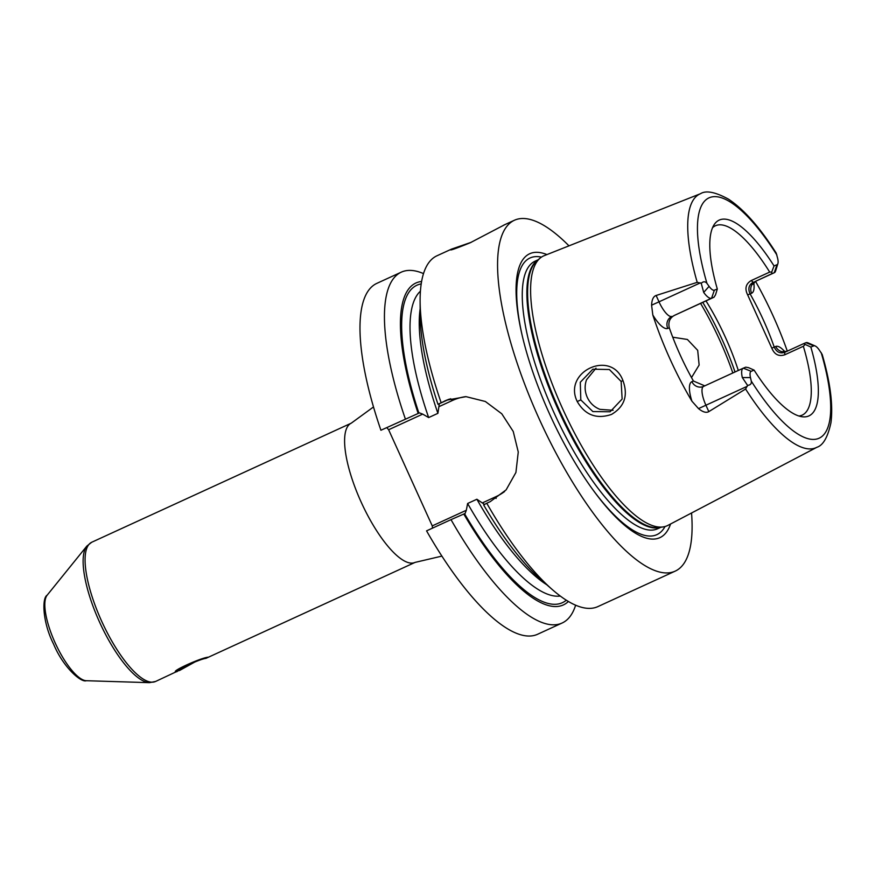 <?xml version="1.0" encoding="UTF-8"?>
<svg xmlns="http://www.w3.org/2000/svg" width="875" height="875" viewBox="0 0 875 875"><rect width="100%" height="100%" fill="white"/><g stroke="black" fill="none" stroke-linecap="round" stroke-linejoin="round"><path stroke-width="1.31" d="M712.534 227.697A104.147 32.506 65.4 0 1 715.356 225.794A104.147 32.506 65.4 0 1 715.761 225.608A104.147 32.506 -114.6 0 1 769.694 272.092L751.177 280.58L753.298 282.22C748.847 284.736 747.775 288.619 750.072 293.858C759.741 310.942 767.78 328.683 774.222 347.08C776.628 352.22 780.238 353.927 785.039 352.177L803.556 343.689L810.841 347.047A107.691 33.6 -114.6 0 1 802.375 416.784A107.691 33.6 -114.6 0 1 754.108 370.114L751.155 371.317A12.25 3.828 65.4 0 0 750.477 377.573L751.264 381.062C751.691 383.688 750.444 385.12 747.534 385.35L745.598 389.025A139.53 43.542 65.4 0 0 815.686 447.847A139.53 43.542 -114.6 0 0 816.878 447.289L667.931 525.372A148.389 46.309 -114.6 0 1 666.663 525.962A148.389 46.309 -114.6 0 1 663.305 526.881A148.389 46.309 -114.6 0 1 563.281 410.156A148.389 46.309 -114.6 0 1 540.028 258.191A148.389 46.309 -114.6 0 1 544.075 255.719A148.389 46.309 -114.6 0 1 544.195 255.675A148.389 46.309 -114.6 0 1 544.305 255.631M755.541 281.323A141.017 44.002 -114.6 0 1 787.303 351.138M784.7 352.33L784.831 354.758C778.805 356.759 774.463 354.55 771.805 348.141L747.666 294.919L751.592 293.245A9.188 8.728 67.9 0 1 755.727 281.236L774.244 272.738L771.816 273.722L771.739 271.994L774.047 265.934L777 264.731A12.25 3.828 65.4 0 0 777.908 263.572A12.25 3.828 65.4 0 0 777.678 258.475L776.212 253.116C759.839 227.38 743.914 209.377 728.438 199.128C715.323 192.008 706.027 190.192 700.525 193.692L544.195 255.675M803.556 343.689L805.973 342.694A18.375 5.731 65.4 0 1 808.041 342.869L815.172 345.964A12.25 3.828 -114.6 0 1 819.066 349.705L822.172 354.441C830.298 382.309 833.23 405.081 830.944 422.734C827.805 437.183 823.112 445.364 816.878 447.289M700.525 193.692A139.53 43.542 -114.6 0 0 700.416 193.736A139.53 43.542 65.4 0 0 697.211 282.341L701.236 283.281C703.347 281.28 705.25 281.312 706.967 283.402L709.089 286.344L703.697 292.425A18.375 5.731 65.4 0 0 711.594 298.2L714.022 297.216L715.52 294.842L717.314 289.002A107.691 33.6 -114.6 0 1 714.197 224.58A107.691 33.6 -114.6 0 1 774.047 265.934M701.236 283.281L703.697 292.425M709.089 286.344A12.25 3.828 -114.6 0 0 714.361 290.194L717.314 289.002M810.841 347.047L813.794 345.855A12.25 3.828 -114.6 0 1 815.172 345.964M769.694 272.092L771.739 271.994M754.108 370.114L748.552 367.664L745.752 367.172L743.334 368.167A18.375 5.731 65.4 0 0 743.258 368.189A18.375 5.731 65.4 0 0 742.317 377.562L747.534 385.35M798.93 416.008A104.147 32.506 65.4 0 0 801.806 415.286A104.147 32.506 -114.6 0 0 802.222 415.111A104.147 32.506 -114.6 0 0 803.348 346.27L784.831 354.758M804.77 344.816L803.348 346.27M755.869 281.17A18.375 5.731 65.4 0 1 755.803 281.203A18.375 5.731 65.4 0 1 755.727 281.236L771.816 273.722M777 264.731L774.244 272.738A18.375 5.731 65.4 0 0 774.32 272.705A18.375 5.731 65.4 0 0 775.6 270.998L777.908 263.572M771.805 348.141L775.731 346.467A9.188 8.728 -112.1 0 0 786.155 351.662M747.666 294.919C744.559 288.663 745.741 283.883 751.177 280.58M705.994 300.902A104.147 32.506 -114.6 0 1 738.303 370.464M743.192 368.233L703.653 386.367A18.375 5.731 65.4 0 0 703.577 386.4A18.375 5.731 65.4 0 0 705.928 405.267L708.816 411.622L745.598 389.025M708.816 411.622C706.256 413.109 702.822 412.103 698.512 408.614L691.906 401.166A142.242 44.384 -114.6 0 1 652.816 314.978L651.591 305.178C651.842 299.644 653.363 296.406 656.13 295.477L659.006 301.831L700.427 282.833M697.211 282.341L656.13 295.477M622.945 380.581C628.348 395.412 624.531 406.7 611.483 414.444C596.553 419.42 585.134 415.111 577.227 401.516C562.538 371.656 611.319 348.939 622.945 380.581L621.141 381.456L622.136 399.055L610.127 411.764L592.867 411.578L580.803 399.93L580.289 382.255L592.856 369.195L609.383 369.523L621.141 381.456M704.758 385.853L693.438 381.03C683.769 363.934 675.73 346.194 669.287 327.808C668.052 322.12 669.736 317.997 674.341 315.427L714.022 297.216M546.941 254.581A156.166 48.738 65.4 0 0 530.283 253.487A156.166 48.738 65.4 0 0 521.905 334.294A156.166 48.738 65.4 0 0 593.797 490.995A156.166 48.738 65.4 0 0 659.291 537.906A156.166 48.738 65.4 0 0 670.556 524.005M691.545 512.991A192.981 60.222 -114.6 0 1 675.259 571.102A192.981 60.222 -114.6 0 1 674.505 571.43A192.981 60.222 65.4 0 1 539.503 419.606A192.981 60.222 65.4 0 1 514.314 220.292A192.981 60.222 65.4 0 1 515.069 219.964A192.981 60.222 -114.6 0 1 568.98 245.842M504.492 224.82L470.192 242.78C454.322 249.189 448.12 251.289 451.587 249.091L471.22 242.309M675.259 571.102L597.909 606.594A192.981 60.222 -114.6 0 1 597.144 606.922A192.981 60.222 -114.6 0 1 552.475 589.728A192.981 60.222 -114.6 0 1 486.752 503.245L490.219 501.648L506.122 489.88L515.911 472.478L518.262 452.014L513.242 431.484L501.78 413.787L485.341 401.483L466.058 396.659L446.589 400.17L437.992 404.305L449.52 399.077M420.153 308.831A168.481 52.577 65.4 0 0 437.905 413.328L439.217 404.381M484.663 504.514L476.875 499.242L467.622 503.486L466.32 510.267L465.084 513.494L463.794 514.03A177.045 55.245 65.4 0 0 568.4 601.475M419.453 412.88L380.92 430.248L419.453 412.88L422.702 414.116L388.631 429.745L386.914 427.809M422.702 414.116L428.652 417.572L437.905 413.328M388.631 429.745L432.25 525.897L466.32 510.267M504.613 491.52A52.795 50.148 67.9 0 1 495.906 496.694L482.825 502.698M439.206 406.547L452.287 400.542A52.795 50.148 67.9 0 1 465.664 396.648M380.92 430.248A192.981 60.222 -114.6 0 1 376.764 283.402L401.22 272.18A192.981 60.222 -114.6 0 1 423.489 273.591M432.512 528.128L432.25 525.897M537.72 634.211A192.981 60.222 -114.6 0 1 426.562 530.863L451.008 519.641A192.981 60.222 -114.6 0 0 562.177 622.989L537.72 634.211M437.992 404.305A177.045 55.245 -114.6 0 1 420.197 315.613L420.109 301.23A192.981 60.222 -114.6 0 1 436.953 255.784L451.587 249.091M552.475 589.728L541.625 580.278A177.045 55.245 -114.6 0 1 483.634 504.919L486.752 503.245M405.377 419.027A192.981 60.222 -114.6 0 1 401.22 272.18M575.63 605.183A192.981 60.222 -114.6 0 1 562.177 622.989M450.242 249.823L450.931 249.375M441.109 402.631A192.981 60.222 -114.6 0 1 420.109 301.23M421.586 281.488A177.045 55.245 65.4 0 0 418.152 413.416M463.794 514.03L451.008 519.641M179.397 670.534C171.817 671.902 200.517 658.689 205.844 658.394L415.111 562.384A76.584 23.898 -114.6 0 1 414.805 562.516A76.584 23.898 -114.6 0 1 361.233 502.272A76.584 23.898 -114.6 0 1 351.236 423.183L91.722 542.248A76.584 23.898 65.4 0 0 101.719 621.338A76.584 23.898 65.4 0 0 155.291 681.592A76.584 23.898 65.4 0 0 155.597 681.461L178.609 670.655M195.092 661.872L179.725 670.392M672.733 337.203L687.389 339.467L697.692 350.339L699.136 365.05L691.513 377.584M595.995 368.189L586.513 379.805C584.456 385.678 584.708 391.508 587.245 397.305C589.925 403.036 594.158 407.05 599.911 409.358L613.091 410.288M177.111 671.584L175.787 671.858M176.75 671.748C167.913 672.766 201.622 657.311 208.491 657.18L208.786 657.048M784.952 351.805A27.573 8.608 65.4 0 0 775.731 346.467M776.88 254.986A132.191 41.245 65.4 0 0 709.472 197.652A132.191 41.245 65.4 0 0 706.967 283.402M751.264 381.062A132.191 41.245 65.4 0 0 818.683 438.397A132.191 41.245 65.4 0 0 821.188 352.647M714.361 290.194L711.594 298.2L674.341 315.427M751.592 293.245A27.573 8.608 65.4 0 0 753.769 282.68M813.794 345.855L805.973 342.694M743.334 368.167L751.155 371.317M742.317 377.562L750.477 377.573M698.512 408.614L747.337 386.258M693.438 381.03L691.917 381.642A27.573 8.608 65.4 0 0 691.906 401.166M691.917 381.642A9.188 8.728 -112.1 0 0 703.533 386.422L743.258 368.189M651.591 305.178L659.006 301.831A18.375 5.731 65.4 0 0 671.923 316.411A9.188 8.728 67.9 0 0 667.778 328.42L669.287 327.808M652.816 314.978A27.573 8.608 65.4 0 0 667.778 328.42M540.028 258.191L536.966 260.805A147.284 45.959 65.4 0 0 560.044 411.633A147.284 45.959 65.4 0 0 659.323 527.505L663.305 526.881M537.775 260.116A147.164 45.927 65.4 0 0 559.267 411.994A147.164 45.927 65.4 0 0 660.384 527.341M538.212 259.744L535.019 261.209A147.164 45.927 65.4 0 0 554.225 413.186A147.164 45.927 65.4 0 0 657.169 528.97A147.164 45.927 65.4 0 0 657.759 528.719L660.942 527.253M593.13 490.077A152.184 47.491 65.4 0 0 656.294 534.898A152.184 47.491 65.4 0 0 665.044 526.509M541.45 257.119A152.184 47.491 65.4 0 0 530.567 257.742A152.184 47.491 65.4 0 0 522.167 335.398M476.875 499.242A168.481 52.577 65.4 0 0 546.744 584.73M448.645 399.383L444.577 401.034M418.895 413.109A174.606 54.491 -114.6 0 1 421.192 283.905M420.416 291.189A168.481 52.577 65.4 0 0 428.652 417.572M566.322 600.195A174.606 54.491 -114.6 0 1 464.538 513.723M467.622 503.486A168.481 52.577 65.4 0 0 560.273 596.039M495.906 496.694L496.114 498.433M452.287 400.542L450.669 398.716M47.13 595.219C41.934 597.844 42.35 622.016 53.594 644.109C62.967 666.892 80.981 682.916 86.362 680.717A47.6 14.853 65.4 0 1 55.311 643.213A47.6 14.853 65.4 0 1 47.13 595.219L86.8 546.131A76.005 23.723 65.4 0 0 99.859 622.77A76.005 23.723 65.4 0 0 149.439 682.664L155.597 681.461M577.227 401.516L580.803 399.93M700.569 303.395A122.533 38.238 -114.6 0 1 732.823 372.98M702.767 302.378A120.695 37.658 -114.6 0 1 735.022 371.973M787.128 351.334L783.059 351.488L783.694 351.947M774.32 272.705L755.803 281.203L752.773 284.32L752.85 283.413M415.111 562.384L441.908 556.106M373.483 406.962L351.236 423.183M514.314 220.292L503.628 225.192M86.8 546.131L91.722 542.248M86.362 680.717L149.439 682.664"/></g></svg>
